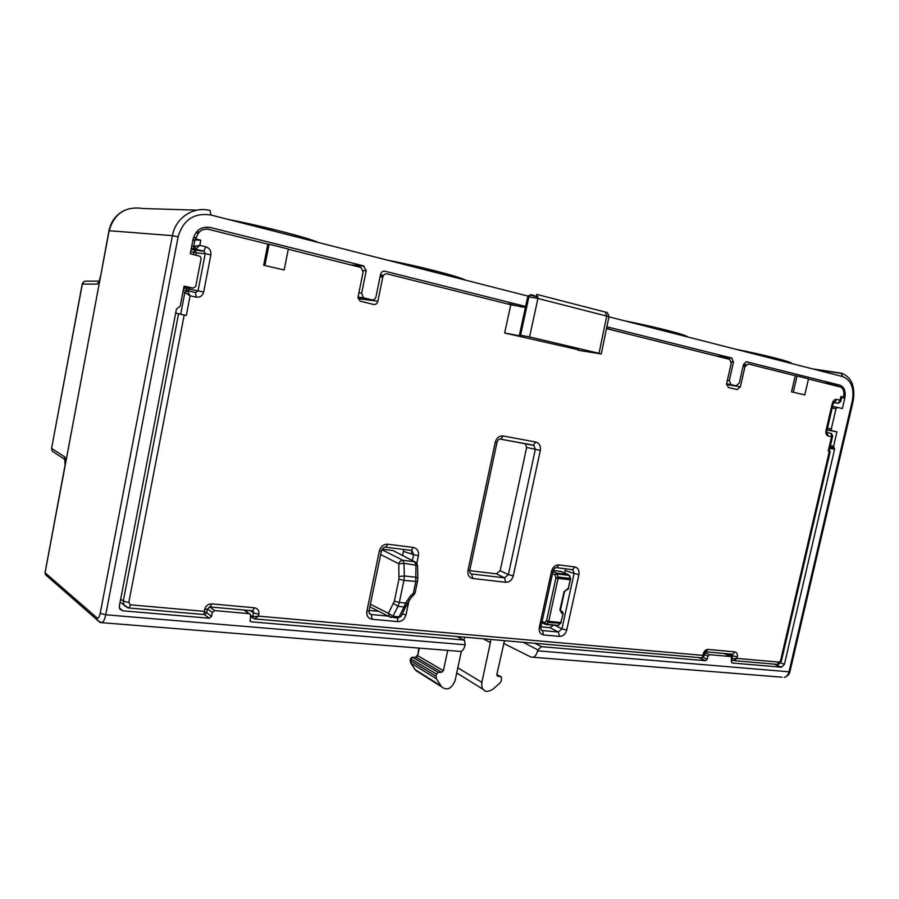 <?xml version="1.0" encoding="UTF-8"?>
<svg xmlns="http://www.w3.org/2000/svg" width="899" height="899" viewBox="0 0 899 899"><rect width="100%" height="100%" fill="white"/><g stroke="black" fill="none" stroke-linecap="round" stroke-linejoin="round"><path stroke-width="1.35" d="M288.287 249.225L361.095 267.497L363.095 272.172L358.139 296.58L359.993 301.12L373.501 304.435C375.726 304.739 377.187 303.671 377.883 301.244L382.817 277.049C383.513 274.611 384.963 273.566 387.188 273.903L510.801 304.739L525.421 307.436L527.511 297.884L525.342 307.458M191.251 248.742L195.622 249.068L199.814 245.36L193.723 246.405L194.982 239.864L200.803 240.235L196.106 239.089L196.364 237.797C198.207 231.178 202.387 228.391 208.871 229.414L267.835 244.123L263.677 265.239L284.174 269.981L263.677 265.239M510.801 304.739L504.654 333.001L578.248 349.733M743.057 366.421L744.956 366.702L740.394 386.806L737.158 389.57L728.392 387.514L726.639 383.558L731.224 363.297L729.774 359.386L606.499 328.607M744.956 366.702L748.193 363.96L795.255 375.703L791.536 391.874L804.796 394.919L791.536 391.874M840.677 401.595L840.071 400.19L840.936 396.481L843.442 397.088L843.655 396.156C844.431 391.514 843.397 388.48 840.531 387.042L808.471 378.996M826.484 432.352L826.9 430.756L826.001 430.542C825.54 433.475 826.293 435.307 828.26 436.037L826.653 432.408L831.058 433.385L831.553 436.757L832.688 435.925L829.114 451.231L828.226 451.051L830.226 451.467L829.125 451.208M175.665 313.088L186.295 315.482L184.205 315.043L128.782 602.544L130.479 604.825L204.298 611.354L204.051 614.545M410.495 550.312L411.349 550.413L413.293 547.435C417.305 548.48 419.013 551.256 418.406 555.739L413.63 554.638L412.113 550.873L411.068 550.446M369.006 610.814L369.309 613.5L371.265 614.523L372.175 619.265C368.129 618.433 366.376 615.691 366.904 611.062L368.995 610.859L381.423 550.93L379.356 550.986C380.738 546.401 383.536 544.142 387.761 544.21L385.84 547.233L384.896 547.176M402.28 614.062L406.022 614.815C404.662 619.287 401.909 621.546 397.763 621.602L397.673 618.209M553.054 571.157L540.816 627.288L541.052 629.907L542.423 630.536L543.592 634.941C540.164 634.2 538.726 631.705 539.299 627.435L540.827 627.244M566.718 630.042C565.471 634.177 563.066 636.301 559.515 636.402L558.324 632.031L561.931 628.851L566.718 630.042L578.9 574.596L574.079 573.45L573 569.988L571.573 569.528M571.786 569.55L572.685 569.663L574.753 566.932C578.102 567.797 579.484 570.348 578.9 574.596M572.326 569.685L556.818 567.674C555.245 567.336 553.986 568.505 553.054 571.191L551.548 571.225C552.829 566.999 555.267 564.898 558.875 564.92L556.818 567.674L556.02 567.629M469.739 570.382L470.121 573.259L471.627 573.989L472.705 578.473C469.008 577.596 467.424 574.911 467.986 570.438L469.739 570.382L496.99 442.465L495.27 442.241C496.619 437.813 499.226 435.723 503.092 435.97L500.81 439.139L499.642 439.105M513.284 575.821C511.992 580.102 509.463 582.26 505.699 582.271L504.564 577.843L508.362 574.63L513.284 575.821L540.321 450.433L535.343 449.331L533.916 445.432L526.533 443.859M496.99 442.465C497.934 439.757 499.215 438.656 500.81 439.139L533.916 445.432L533.118 445.151L535.883 442.05C539.434 443.173 540.917 445.96 540.321 450.433M180.654 314.257L184.857 292.433L190.082 295.793L187.352 290.725L195.544 292.546L196.207 297.142L190.082 295.793L186.295 315.482M194.982 239.864L192.802 240.696M175.665 313.133L184.205 315.043M130.479 604.825L128.962 608.005L204.5 614.579L206.658 612.882L204.298 611.354L204.68 609.432L207.399 609.129L209.579 606.926M247.011 610.297L246.719 611.781M243.932 610.016L249.124 613.669L214.704 610.601L209.692 606.971M249.124 613.669L250.293 614.298L250.619 615.826L250.158 621.175L251.338 621.827L463.064 639.953L464.637 640.684L465.21 644.774C464.142 648.786 462.659 651 460.76 651.438L458.872 651.292M207.455 608.881L212.344 612.455L211.568 616.366L206.703 612.669M212.344 612.455L214.704 610.601M204.163 227.458L210.602 227.559C201.522 226.11 195.679 230.02 193.071 239.291L190.285 253.788L200.219 256.316L201.095 258.642L195.724 286.444L193.229 288.152L184.07 286.107L180.216 306.109L176.429 309.121L119.32 606.241L119.747 608.971L122.725 610.814L209.209 618.22L211.568 616.366M210.602 227.559L363.432 265.834L351.374 264.969M383.839 271.138L384.941 271.217C382.738 270.925 381.277 271.97 380.558 274.375L376.018 296.648C375.332 299.086 373.86 300.142 371.624 299.839L363.533 297.783L361.668 293.231L366.219 270.801L363.432 265.834M384.941 271.217L525.567 306.435M606.881 326.798L731.741 358.06L716.649 356.094M746.282 361.758L743.473 364.556L739.281 383.064L736.034 385.828L731.033 384.648L729.28 380.693L733.483 362.072L731.741 358.06M746.721 361.814L839.61 385.087L823.911 382.85M841.61 397.616L844.802 398.1C845.903 391.593 844.431 387.334 840.374 385.334L839.61 385.087M844.802 398.1L842.374 408.562L837.497 407.404L836.014 408.719L831.305 428.935L827.485 428.239M827.069 430.037L836.935 431.857L831.89 430.711L831.305 428.935M836.935 431.857L833.575 446.297L834.103 447.882L830.069 447.129L834.103 447.882L834.587 449.286L784.411 664.35L780.478 662.675M723.695 653.393L731.561 656.742L731.247 661.316L732.078 662.99L781.445 667.215L784.411 664.35M731.112 656.585L709.513 654.663L704.838 652.64M704.198 654.528L707.929 656.158L709.513 654.663M707.929 656.158L707.221 659.237L703.175 657.416M523.285 642.313L537.838 649.898L541.501 646.673L705.636 660.731L707.221 659.237M537.838 649.898L537.636 650.82C536.568 654.686 535.017 656.821 532.995 657.225L530.77 656.978L503.564 643.381M196.881 210.164L143.199 208.523C125.646 205.95 114.297 213.344 109.139 230.695L45.074 572.742L97.126 617.95L97.575 620.67L102.059 622.704L100.722 622.602M210.86 214.996C194.105 212.524 183.194 219.783 178.126 236.797L172.406 235.65C175.429 217.839 193.678 205.893 210.152 210.58L210.86 214.996L528.466 296.232M735.697 349.228C765.779 355.172 793.199 362.241 791.569 363.522M624.816 320.876C656.056 327 686.903 334.956 687.488 336.9M386.896 260.025C420.372 266.497 459.322 276.544 465.435 280.106M228.346 219.468C263.126 226.132 307.997 237.696 318.415 242.505M812.438 368.86L841.531 373.197M45.074 572.742L45.557 574.753L47.096 576.113L45.512 574.686L45.074 572.742M178.126 236.797L105.734 614.781L100.216 613.309L172.406 235.65L108.97 230.706L100.497 276.78C99.531 281.286 98.362 283.736 96.991 284.14L99.205 281.32M100.497 276.78L65.11 465.637C65.852 460.962 65.661 458.018 64.559 456.804L51.704 448.489L52.299 451.219L54.502 452.658M199.308 232.122L196.679 231.897M505.654 303.446L508.71 304.21M612.388 330.079L606.589 328.191M522.128 307.098L508.812 303.772M383.513 275.397L380.468 274.836M745.99 364.713L743.563 364.219M830.406 445.702L833.575 446.297M831.44 433.52L832.699 435.846M833.216 403.606L836.789 399.403C834.688 399.19 833.204 400.516 832.328 403.359L833.216 403.606L826.9 430.767M836.789 399.403L840.071 400.19L838.407 403.235L833.924 402.19M840.936 396.481L841.779 396.875L840.711 401.493L838.407 403.235L833.901 402.213M843.442 397.088L841.711 397.201M743.282 365.421L745.249 365.837L743.282 365.399M793.311 392.166L797.042 375.973L808.516 378.839L804.796 394.919M797.042 375.973L795.255 375.703M382.918 276.634L380.21 276.117M601.251 353.959L608.96 316.774L606.746 316.077L599.026 353.329L601.251 353.959L578.136 350.273M504.654 333.001L519.262 335.765L527.533 297.861C528.264 295.602 529.803 294.614 532.129 294.872L538.085 297.086M520.555 335.226L529.545 336.923L537.939 298.468L606.746 316.077L605.297 312.065L536.591 294.355L537.939 298.468L528.915 296.85L520.555 335.226L519.262 335.765M599.026 353.329L529.545 336.923M198.544 232.987L196.038 232.672M264.935 265.362L269.104 244.225L288.332 249.023L284.174 269.981M269.104 244.225L267.835 244.123M196.106 239.089L192.869 240.393M196.443 237.415L193.645 237.628M191.127 249.428L203.781 251.023L205.927 246.843C209.613 248.146 211.254 250.821 210.86 254.855L205.208 253.72L204.23 251.338L195.375 249.09L193.723 246.405L191.734 246.247M193.173 254.484L194.735 250.293L196.364 252.922L205.208 253.72L198.027 290.838L203.668 292.018C202.533 295.861 200.05 297.58 196.207 297.142M183.699 288.006L189.363 289.22L187.936 290.86M191.116 249.461L204.23 251.338L191.296 248.506M776.197 664.316L732.842 660.529L733.887 660.63L736.933 658.405L732.022 658.855L732.719 655.798L737.281 656.922L736.933 658.405L779.062 662.125L780.557 660.698L829.35 451.287M207.411 609.072L206.658 612.882M254.417 607.791L211.782 603.881L210.164 606.96L252.754 610.814L254.417 607.791C257.777 608.466 259.26 610.623 258.878 614.264L253.563 612.882L250.001 610.567M252.102 610.747L253.215 611.331L253.563 612.882L252.788 616.736L250.664 615.343M254.338 618.928L258.496 616.141L252.788 616.736L253.125 618.287L250.473 616.534M703.76 656.45L702.917 655.405L702.097 657.866L701.332 657.798M704.378 653.742L703.265 653.888C704.153 651 705.749 649.505 708.052 649.426L705.625 651.82M731.943 654.135L732.82 654.214L734.798 651.876C736.899 652.359 737.719 654.045 737.281 656.922M447.724 650.393L443.409 670.665L417.709 655.708L419.305 648.123M464.738 637.222L463.76 640.11M412.484 657.259L415.99 657.281L412.034 657.27L410.483 658.686L410.955 663.147L436.408 678.745L441.679 686.881C447.073 690.915 451.556 688.814 455.108 680.588L461.389 651.191M436.408 678.745L436.026 676.217L410.573 660.698L410.944 658.933L436.498 674.036L436.026 676.217M436.498 674.036L438.262 672.396L441.656 672.295L443.409 670.665M410.483 658.686L412.675 657.36L438.262 672.396M414.619 669.047L418.215 672.036M483.336 638.841L490.382 642.628L490.697 639.481M490.382 642.628L481.842 682.352L457.838 667.811M504.496 640.684L496.855 674.43L497.226 675.924L501.451 677.026L501.372 680.644L500.013 682.97L492.989 689.162C488.314 691.949 485.168 692.106 483.561 689.623C482.078 688.746 481.504 686.33 481.842 682.352M456.759 672.89L459.58 674.913M381.423 550.93C382.614 548.064 384.087 546.828 385.84 547.233L410.214 550.278M403.415 549.424L403.494 551.368L413.63 554.638L412.383 560.571M378.816 611.376L369.073 610.455M402.628 555.481L403.494 551.368M414.619 561.74L393.065 550.548L414.45 561.706L415.945 564.707L415.776 581.709L413.326 593.396L410.697 595.599L405.528 603.083L404.078 607.016L398.01 606.353L399.336 602.397L407.416 603.33L411.304 597.498L410.697 595.599M382.109 549.199L393.065 550.548M413.641 595.464L413.326 593.396L415.046 593.194M394.358 601.116L399.336 602.397L403.932 580.406L417.484 581.574L417.821 578.012L416.17 577.282L404.359 575.956L403.954 563.28L398.819 563.808L398.942 579.136L394.358 601.116L388.48 613.343L392.897 616.208L398.01 606.353L393.548 603.487M406.786 605.072L404.595 605.836M411.09 597.689L415.035 593.239L417.484 581.529M370.354 604.263L388.48 613.343L389.391 616.714L391.11 617.501L392.897 616.208L399.077 616.849L401.37 615.86M406.359 606.05L404.078 607.016L399.077 616.849L397.032 618.119M398.942 579.136L403.932 580.406L404.359 575.956L399.19 576.461M417.821 578.012L417.574 565.449L403.954 563.28L403.055 560.347L381.839 549.682M553.301 625.344L549.974 627.693L540.917 626.839M564.808 573.079L565.347 568.741M553.29 570.382L561.088 571.528M564.111 591.722L559.897 609.848L560.527 609.792L561.875 613.511L562.785 613.545L561.864 611.342L560.56 611.095M560.83 623.254L548.233 622.468L545.895 624.49L544.58 622.58L542.097 621.445M560.493 571.281L568.314 574.551L556.841 573.169L557.2 573.944L569.146 575.371L570.067 578.439L558.155 577.023L557.2 573.944L555.02 574.742L556.841 573.169L552.975 571.55M569.663 575.798L568.314 574.551L569.663 575.798L570.573 578.799M563.808 592.014L566.235 590.059M560.527 609.792L564.426 591.969L565.797 590.081M559.897 609.848L561.875 613.511M566.752 590.092L568.202 588.811L567.291 588.755M552.503 573.686L555.02 574.742L555.953 577.821L546.57 620.793L544.58 622.58L546.221 624.243L558.2 625.367L560.819 622.524L548.705 621.366L548.233 622.468L546.57 620.793L548.705 621.366L558.099 578.372L555.953 577.821L558.155 577.023L558.099 578.372L570.18 579.799L570.067 578.439L570.595 578.866L568.202 588.811L570.292 579.518M560.819 622.524L563.223 613.466L560.819 622.524M561.257 622.445L558.537 625.277L557.178 625.547M469.694 570.674L496.405 573.843L500.17 570.663L526.634 447.444L525.286 443.634M417.574 565.449L416.158 562.538L414.45 561.706L403.055 560.347C400.943 560.335 399.527 561.493 398.819 563.808L380.67 554.548M210.86 254.855L203.668 292.018M200.803 240.235L199.814 245.36L205.927 246.843M826.001 430.542L832.328 403.359M828.226 451.051L831.553 436.757L828.26 436.037M708.052 649.426L734.798 651.876M258.878 614.264L258.496 616.141L702.917 655.405L703.265 653.888M211.782 603.881C208.141 603.914 205.77 605.769 204.68 609.432M418.406 555.739L416.833 563.257M409.157 599.858L406.022 614.815M387.761 544.21L413.293 547.435M366.904 611.062L379.356 550.986M397.763 621.602L372.175 619.265M539.299 627.435L551.548 571.225M559.515 636.402L543.592 634.941M558.875 564.92L574.753 566.932M467.986 570.438L495.27 442.241M505.699 582.271L472.705 578.473M503.092 435.97L535.883 442.05M182.924 292.063L184.857 292.433L187.352 290.725L183.329 289.961M127.872 607.87L124.062 605.398L123.287 601.105L178.564 313.818M120.702 599.037L123.287 601.105L128.782 602.544M120.095 602.195L128.4 607.96M460.76 651.438L102.048 622.704C103.61 621.76 104.835 619.119 105.734 614.781L465.21 644.774M537.636 650.82L789.007 671.789L852.342 400.774C854.398 388.166 851.207 380.108 842.756 376.614L608.949 316.819M99.991 622.4L45.557 574.753L45.006 572.079M100.216 613.309C99.373 617.029 98.339 618.579 97.126 617.95M65.11 465.637L64.559 456.804M64.986 465.491L45.119 572.292M457.097 636.559L463.064 639.953M251.338 621.827L249.922 620.782M204.478 614.59L209.209 618.22M122.725 610.814L119.286 607.668M774.275 664.147L781.445 667.215M698.658 657.574L705.636 660.731M541.501 646.673L535.029 643.336M829.777 448.387L834.587 449.286M193.229 288.152L183.924 286.86M99.059 281.117L86.731 281.151C84.427 280.893 82.955 281.87 82.337 284.084L51.591 448.354L52.299 451.219L65.245 459.715M51.591 448.354L82.214 284.062L96.991 284.14M358.049 297.311L364.443 298.142M371.624 299.839L358.083 298.086M361.668 293.231L358.892 292.894M193.454 248.922L193.746 247.416M363.14 270.565L366.219 270.801M731.303 361.78L733.483 362.072M729.28 380.693L727.358 380.378M726.572 383.918L731.033 384.648M736.034 385.828L726.538 384.266M837.407 407.382L832.553 406.46M831.878 430.711L827.114 429.823L832.058 430.767M832.193 407.989L836.014 408.719M780.557 660.698L781.501 660.563M838.306 403.235L833.688 402.494M740.394 386.806L726.527 384.514M536.838 298.187L538.085 297.266M528.915 296.85L527.511 297.884C528.241 295.625 529.758 294.636 532.084 294.894M380.063 276.791L382.817 277.049M377.883 301.244L358.207 298.682M193.487 237.628L196.364 237.797M189.667 287.658L189.363 289.22L198.027 290.838L195.544 292.546M186.621 290.591L186.857 287.264M195.937 255.136L196.364 252.922L190.689 251.664M830.226 451.467L781.489 660.608C780.242 663.316 778.77 664.586 777.096 664.395L779.062 662.125M252.383 610.792L253.215 611.331M254.091 618.86L702.097 657.866L703.771 656.405L705.749 651.753M727.74 653.753L732.719 655.798L732.112 654.191M731.55 660.012L732.427 660.372L731.831 658.776M418.788 648.078L417.709 655.708L415.99 657.281L441.656 672.295M440.892 685.858L415.023 669.53L410.562 662.698M441.667 686.858L415.788 670.508L410.753 662.99L410.169 660.192M500.957 676.767L496.832 674.531L500.878 676.745M497.81 676.205L497.158 675.857M789.007 671.789L789.94 671.654C789.468 674.351 787.546 676.25 784.164 677.363C786.558 676.778 788.165 674.924 789.007 671.789M781.973 677.183L532.995 657.236M842.734 373.624C851.881 377.962 855.365 387.098 853.185 401.021L852.342 400.774M842.756 376.614L841.104 373.074M369.107 613.028L371.265 614.523L388.177 616.107M407.427 603.296L401.179 616.242L397.774 618.186L389.391 616.714L369.826 606.847M549.974 627.693L558.324 632.031L542.423 630.536L540.984 629.716M565.359 570.573L574.079 573.45L561.931 628.851L555.346 625.479M561.942 611.342L560.493 610.679L562.471 611.59L562.909 613.219M541.816 622.726L545.895 624.49L557.829 625.558L558.852 624.996M530.579 444.612L500.372 439.128M500.17 570.663L508.362 574.63L535.343 449.331L526.634 447.444M470.042 573.113L471.627 573.989L504.564 577.843L496.405 573.843M412.057 550.851L411.416 553.93M249.484 613.736L244.236 610.039M842.048 373.523L815.179 369.556M124.478 210.355C116.151 214.535 110.982 221.323 108.97 230.706M463.479 640.021L457.445 636.582M100.34 276.757L99.227 281.241M84.124 281.533L82.214 284.062M363.522 297.783L358.072 297.075M194.836 248.877L195.341 246.281M364.162 266.104L352.61 265.272M316.122 241.921C307.368 238.449 293.748 234.437 275.251 229.886L229.346 219.727M732.022 358.162L717.144 356.206M730.651 384.525L726.583 383.851M840.374 385.334L825.203 383.176M830.08 447.118L834.103 447.882M789.288 362.938L789.288 362.859C791.3 362.971 787.704 361.668 778.512 358.948L736.135 349.34M608.949 316.785C607.836 312.942 606.892 311.503 606.117 312.47M538.085 297.153C527.691 294.355 531.343 295.018 527.859 296.94M527.747 297.131L527.432 297.929M380.198 276.162L382.907 276.678M195.892 232.852L198.432 233.133M253.203 611.331L252.495 610.859M731.19 656.596L723.762 653.393M706.086 651.797L732.314 654.27M415.698 657.169L417.282 655.259M483.561 689.623L456.737 672.946M685.038 336.271C688.376 336.855 676.587 332.518 664.53 329.697L625.344 321.01M463.03 279.488L437.824 271.554L387.683 260.227M853.185 401.021L789.929 671.688M561.055 571.506L568.325 574.551M566.213 590.07L568.64 588.755"/></g></svg>
